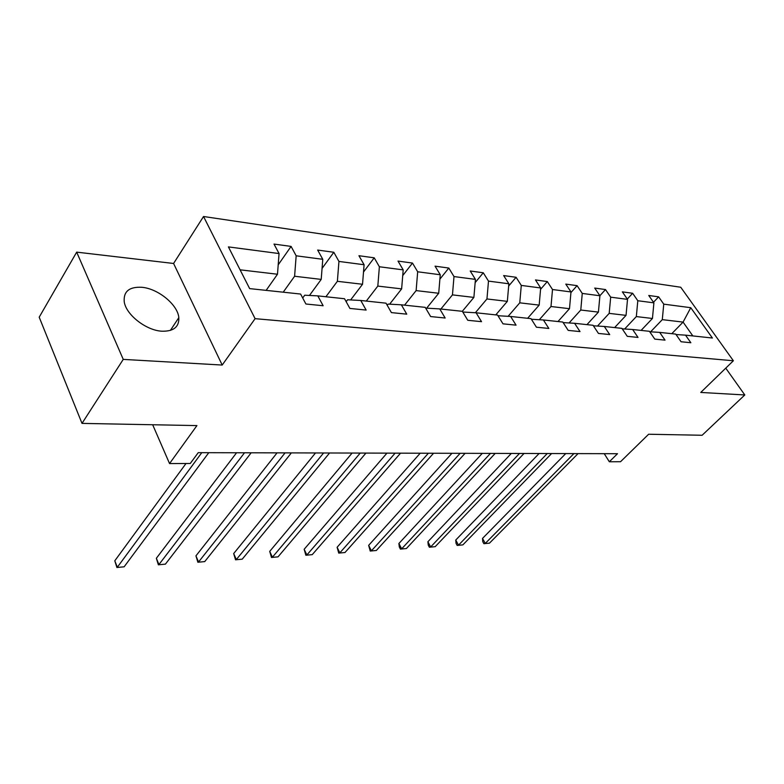 <?xml version="1.0" encoding="UTF-8"?>
<svg xmlns="http://www.w3.org/2000/svg" width="784" height="784" viewBox="0 0 784 784"><rect width="100%" height="100%" fill="white"/><g stroke="black" fill="none" stroke-linecap="round" stroke-linejoin="round"><path stroke-width="1.18" d="M161.906 331.211C173.607 331.465 179.242 326.948 178.821 317.657C177.821 304.751 158.084 288.561 141.786 287.287C129.242 286.66 123.382 291.491 124.235 301.771C125.979 314.717 146.147 330.456 161.906 331.211M76.685 252.134L39.2 317.197L82.006 423.389L123.245 359.386L222.205 365.05L255.094 318.667L203.536 216.502L173.587 263.473L76.685 252.134L123.245 359.386M255.094 318.667L733.373 360.758L680.728 287.238L203.536 216.502M733.373 360.758L700.759 392.441L744.8 394.96L725.759 368.157M744.8 394.96L702.111 435.267L648.642 434.238L620.536 461.717L609.325 461.766L617.498 453.711L198.234 452.662L190.267 463.491L169.55 463.579L196.921 425.594L82.006 423.389M690.763 307.7L663.754 304.143L658.619 296.832L648.76 295.48L653.905 302.849L637.804 300.733L632.649 293.275L622.349 291.864L627.514 299.38L610.677 297.165L605.493 289.551L594.723 288.071L599.907 295.754L582.267 293.432L577.083 285.65L565.793 284.102L570.987 291.952L552.504 289.521L547.31 281.564L535.472 279.937L540.676 287.963L521.282 285.415L516.078 277.281L503.651 275.576L508.865 283.779L488.491 281.103L483.277 272.783L470.224 270.99L475.427 279.378L453.995 276.566L448.801 268.05L435.061 266.168L440.255 274.753L417.676 271.783L412.492 263.071L398.017 261.082L403.192 269.882L379.378 266.756L374.223 257.818L358.945 255.721L364.09 264.737L338.943 261.435L333.817 252.272L317.667 250.057L322.773 259.308L296.166 255.809L291.089 246.411L273.998 244.069L279.055 253.555L228.418 246.901L249.655 288.61L300.605 294.049L305.907 304.006L323.135 305.74L317.814 295.882L344.539 298.743L349.889 308.435L366.138 310.072L360.777 300.478L386.012 303.173L391.402 312.61L406.749 314.159L401.349 304.809L425.222 307.357L430.632 316.56L445.155 318.02L439.746 308.906L462.354 311.317L467.783 320.293L481.543 321.675L476.113 312.787L497.566 315.08L502.995 323.831L516.058 325.154L510.629 316.471L531.003 318.647L536.423 327.202L548.839 328.447L543.41 319.98L562.794 322.048L568.204 330.397L580.013 331.583L574.603 323.302L593.057 325.282L598.457 333.435L609.707 334.572L604.317 326.477L621.898 328.359L627.288 336.336L638.019 337.414L632.639 329.505L649.426 331.299L654.787 339.109L665.038 340.138L659.687 332.396L675.72 334.102L681.061 341.746L690.851 342.735L685.52 335.15L712.411 338.022L690.763 307.7L683.08 322.097L662.294 319.647L650.612 331.818M317.814 295.882L304.721 295.215L302.702 297.989M283.21 292.187L294.598 276.252L321.205 279.398L309.455 295.46M296.166 255.809L294.598 276.252M322.773 259.308L321.205 279.398M360.777 300.478L347.586 299.772L346.156 301.664M325.899 296.754L337.375 281.309L362.531 284.269L350.634 299.939M338.943 261.435L337.375 281.309M364.09 264.737L362.531 284.269M401.349 304.809L388.109 304.084L387.198 305.241M366.295 301.066L377.819 286.082L401.633 288.884L389.648 304.163M379.378 266.756L377.819 286.082M403.192 269.882L401.633 288.884M439.746 308.906L426.457 308.161L426.016 308.7M404.564 305.152L416.128 290.599L438.707 293.265L426.643 308.171M417.676 271.783L416.128 290.599M440.255 274.753L438.707 293.265M462.815 312.022L476.113 312.787M440.882 309.023L452.456 294.882L473.889 297.41L462.315 311.317M453.995 276.566L452.456 294.882M475.427 279.378L473.889 297.41M475.349 312.747L486.952 298.959L507.336 301.36L495.772 314.894M497.967 315.727L510.629 316.471M488.491 281.103L486.952 298.959M508.865 283.779L507.336 301.36M508.11 316.324L519.763 302.83L539.167 305.113L527.622 318.294M531.385 319.255L543.41 319.98M521.282 285.415L519.763 302.83M540.676 287.963L539.167 305.113M539.314 319.725L550.995 306.515L569.488 308.69L557.983 321.528M563.157 322.606L574.603 323.302M552.504 289.521L550.995 306.515M570.987 291.952L569.488 308.69M569.076 322.969L580.777 310.023L598.417 312.11L586.951 324.625M593.4 325.801L604.317 326.477M582.267 293.432L580.777 310.023M599.907 295.754L598.417 312.11M597.486 326.056L609.188 313.375L626.044 315.364L614.617 327.585M622.231 328.849L632.639 329.505M610.677 297.165L609.188 313.375M627.514 299.38L626.044 315.364M624.632 329.006L636.334 316.579L652.445 318.48L641.087 330.407M649.75 331.759L659.687 332.396M637.804 300.733L636.334 316.579M653.905 302.849L652.445 318.48M671.79 333.68L683.08 322.097L692.84 335.934M676.024 334.543L685.52 335.15M663.754 304.143L662.294 319.647M152.674 424.742L169.55 463.579M604.239 453.681L609.325 461.766M266.139 290.364L277.487 274.233L240.09 269.823M279.055 253.555L277.487 274.233M658.619 296.832L653.493 302.261M632.649 293.275L627.288 299.057M605.493 289.551L599.887 295.725M577.083 285.65L570.938 292.559M547.31 281.564L540.558 289.335M516.078 277.281L508.669 286.023M483.277 272.783L475.153 282.622M448.801 268.05L439.883 279.143M412.492 263.071L402.721 275.605M374.223 257.818L363.502 272.028M333.817 252.272L322.067 268.422M291.089 246.411L278.202 264.825M222.205 365.05L173.587 263.473M565.734 453.583L482.513 538.422L485.286 543.42L573.888 453.603M489.481 543.155L483.885 543.694L489.481 543.155L578.053 453.613M483.885 543.694L482.777 541.695L482.513 538.422M539.088 453.515L455.749 540.049L458.522 545.154L547.261 453.534M462.883 544.87L457.17 545.429L462.883 544.87L551.603 453.544M457.17 545.429L456.063 543.39L455.749 540.049M511.295 453.446L427.897 541.744L430.661 546.958L519.478 453.466M435.208 546.664L429.367 547.232L435.208 546.664L524.016 453.475M429.367 547.232L428.27 545.145L427.897 541.744M482.268 453.368L398.889 543.508L401.653 548.839L490.461 453.387M406.377 548.535L400.418 549.114L406.377 548.535L495.194 453.407M400.418 549.114L399.321 546.977L398.889 543.508M451.927 453.299L368.656 545.35L371.4 550.799L460.12 453.319M376.33 550.476L370.234 551.064L376.33 550.476L465.079 453.328M370.234 551.064L368.656 545.35M420.195 453.211L337.11 547.271L339.835 552.838L428.368 453.24M344.989 552.504L338.747 553.112L344.989 552.504L433.562 453.25M338.747 553.112L337.11 547.271M386.943 453.132L304.163 549.28L306.867 554.974L395.107 453.152M312.248 554.631L305.868 555.248L312.248 554.631L400.546 453.162M305.868 555.248L304.163 549.28M352.094 453.044L269.716 551.377L272.411 557.208L360.219 453.064M278.036 556.846L271.499 557.473L278.036 556.846L365.922 453.083M271.499 557.473L269.716 551.377M315.501 452.956L233.681 553.563L236.347 559.541L323.586 452.976M242.236 559.159L235.533 559.805L242.236 559.159L329.574 452.985M235.533 559.805L233.681 553.563M277.056 452.858L195.941 555.866L198.558 561.991L285.062 452.878M204.732 561.589L197.872 562.255L204.732 561.589L291.374 452.887M197.872 562.255L195.941 555.866M236.592 452.75L156.359 558.277L158.936 564.549L244.52 452.77M165.414 564.137L158.368 564.813L165.414 564.137L251.164 452.789M158.368 564.813L156.359 558.277M185.994 463.511L114.797 560.805L117.335 567.244L201.782 452.662M124.137 566.803L116.904 567.498L124.137 566.803L208.789 452.682M116.904 567.498L114.797 560.805M170.373 330.417L178.821 317.657"/></g></svg>
